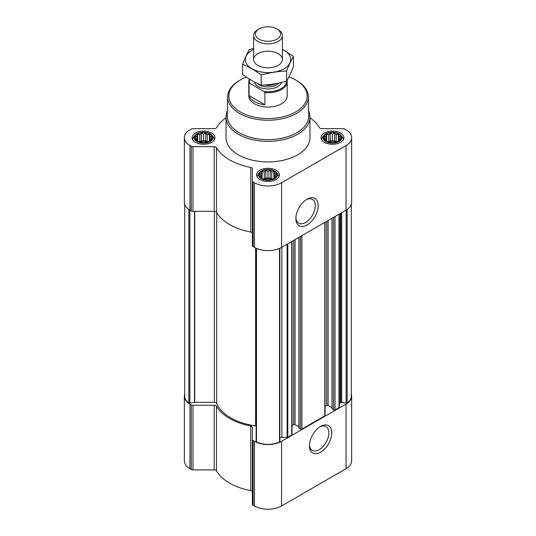 <?xml version="1.0" encoding="UTF-8"?>
<svg xmlns="http://www.w3.org/2000/svg" width="536" height="536" viewBox="0 0 536 536"><rect width="100%" height="100%" fill="white"/><g stroke="black" fill="none" stroke-linecap="round" stroke-linejoin="round"><path stroke-width="0.8" d="M306.27 199.694A13.728 7.926 -60 0 1 312.434 199.385A13.728 7.926 -60 0 1 314.538 210.387A13.728 7.926 -60 0 1 305.567 222.487A13.728 7.926 -60 0 1 298.699 223.164A13.728 7.926 -60 0 1 295.885 217.676M211.559 139.186L209.409 141.337L207.258 142.074L205.683 142.576L201.382 142.576L197.657 141.337L195.506 139.186L196.082 138.348L195.506 136.7L197.081 136.198L197.657 134.549L199.807 134.623L201.382 133.31L203.533 134.047L205.683 133.31L207.258 134.623L209.409 134.549L209.985 136.198L211.559 136.7L210.983 138.348L211.559 139.186M209.81 134.054A8.878 5.126 180 0 1 205.831 142.63A8.878 5.126 180 0 1 194.957 136.352A8.878 5.126 180 0 1 209.81 134.054M340.494 139.186L338.343 141.337L336.193 142.074L334.618 142.576L330.317 142.576L326.591 141.337L324.441 139.186L325.017 138.348L324.441 136.7L326.015 136.198L326.591 134.549L328.742 134.623L330.317 133.31L332.467 134.047L334.618 133.31L336.193 134.623L338.343 134.549L338.92 136.198L340.494 136.7L339.918 138.348L340.494 139.186M338.745 134.054A8.878 5.126 180 0 1 334.766 142.63A8.878 5.126 180 0 1 323.891 136.352A8.878 5.126 180 0 1 338.745 134.054M276.027 176.404L273.876 178.555L271.725 179.292L270.151 179.795L265.849 179.795L262.124 178.555L259.973 176.404L260.55 175.567L259.973 173.919L261.548 173.416L262.124 171.768L264.275 171.842L265.849 170.528L268 171.265L270.151 170.528L271.725 171.842L273.876 171.768L274.452 173.416L276.027 173.919L275.45 175.567L276.027 176.404M274.278 171.272A8.878 5.126 180 0 1 270.298 179.848A8.878 5.126 180 0 1 259.424 173.57A8.878 5.126 180 0 1 274.278 171.272M339.255 404.265A3.598 2.077 0 0 1 340.306 402.797L340.755 402.536A0.958 0.556 0 0 1 341.68 402.395L346.156 403.085A0.958 0.556 0 0 0 347.14 402.905A17.996 10.392 0 0 0 351.308 396.258L351.308 204.43M184.692 204.43L184.692 396.258A17.996 10.392 0 0 0 188.86 402.905A0.958 0.556 0 0 0 189.845 403.085L194.488 402.368L194.488 211.325M256.168 441.376A0.958 0.556 0 0 0 256.134 441.517A0.958 0.556 0 0 0 256.483 441.945A17.996 10.392 0 0 0 279.517 441.945A0.958 0.556 0 0 0 279.866 441.517A0.958 0.556 0 0 0 279.832 441.376M332.126 408.693L333.653 409.966A0.958 0.556 0 0 0 335.013 409.966L338.973 407.682A0.958 0.556 0 0 0 339.255 407.286L339.255 214.072M299.048 427.795L300.575 429.068A0.958 0.556 0 0 0 301.929 429.068L324.829 415.842A0.958 0.556 0 0 0 325.111 415.454L325.111 222.239M279.866 437.745A3.598 2.077 0 0 1 281.876 437.389L287.115 437.389A0.958 0.556 0 0 0 287.792 437.229L291.752 434.944A0.958 0.556 0 0 0 292.033 434.549L292.033 241.334M226.011 117.759A54.344 31.376 0 0 0 216.464 127.729A2.399 1.387 0 0 1 214.186 128.674L192.98 128.674A2.399 1.387 0 0 0 191.285 129.076L189.965 129.839A19.195 11.082 0 0 0 184.344 137.678A19.195 11.082 0 0 0 189.965 145.511L191.285 146.274A2.399 1.387 0 0 0 192.98 146.676L214.186 146.676A2.399 1.387 0 0 1 216.464 147.628A54.344 31.376 0 0 0 250.768 167.433A2.399 1.387 0 0 1 252.402 168.746L252.402 180.987A2.399 1.387 0 0 0 253.106 181.965L254.426 182.729A19.195 11.082 0 0 0 281.574 182.729L346.035 145.511A19.195 11.082 0 0 0 351.656 137.678A19.195 11.082 0 0 0 346.035 129.839L344.715 129.076A2.399 1.387 0 0 0 343.02 128.674L321.814 128.674A2.399 1.387 0 0 1 319.536 127.729A54.344 31.376 0 0 0 309.989 117.759M184.344 137.678L184.344 202.32A19.195 11.082 0 0 0 189.965 210.159L191.285 210.916A2.399 1.387 0 0 0 192.98 211.325L214.186 211.325A2.399 1.387 0 0 1 216.464 212.269A54.344 31.376 0 0 0 250.768 232.075A2.399 1.387 0 0 1 252.402 233.388M252.402 180.987L252.402 245.635A2.399 1.387 0 0 0 253.106 246.614L254.426 247.377A19.195 11.082 0 0 0 281.574 247.377L346.035 210.159A19.195 11.082 0 0 0 351.656 202.32L351.656 137.678M307.021 224.999A15.785 9.112 -60 0 1 295.859 218.561A15.785 9.112 -60 0 1 307.021 199.231A15.785 9.112 -60 0 1 318.176 205.67A15.785 9.112 -60 0 1 307.021 224.999M340.528 133.022A11.397 6.579 180 0 1 343.864 137.678A11.397 6.579 180 0 1 332.467 144.258A11.397 6.579 180 0 1 321.071 137.678A11.397 6.579 180 0 1 328.106 131.595A11.397 6.579 180 0 1 340.528 133.022M211.593 133.022A11.397 6.579 180 0 1 214.929 137.678A11.397 6.579 180 0 1 203.533 144.258A11.397 6.579 180 0 1 192.136 137.678A11.397 6.579 180 0 1 199.171 131.595A11.397 6.579 180 0 1 211.593 133.022M276.06 170.24A11.397 6.579 180 0 1 279.397 174.897A11.397 6.579 180 0 1 268 181.476A11.397 6.579 180 0 1 256.603 174.897A11.397 6.579 180 0 1 263.638 168.813A11.397 6.579 180 0 1 276.06 170.24M308.662 111.066A41.989 24.241 180 0 1 309.989 117.109L309.989 137.678A41.989 24.241 180 0 1 268 161.919A41.989 24.241 180 0 1 226.011 137.678L226.011 117.109A41.989 24.241 180 0 1 227.338 111.066M256.134 425.986A2.399 1.387 0 0 0 255.605 425.879A52.783 30.472 0 0 1 216.691 403.407A2.399 1.387 0 0 0 214.36 402.348L194.736 402.348A0.958 0.556 0 0 0 194.488 402.368M292.033 425.577L293.701 424.613L293.701 240.369M298.907 426.83L295.061 424.613A0.958 0.556 0 0 0 293.701 424.613M325.111 406.476L326.786 405.511L326.786 221.274M331.985 407.728L328.139 405.511A0.958 0.556 0 0 0 326.786 405.511M184.692 394.148A19.195 11.082 0 0 0 184.344 396.258A19.195 11.082 0 0 0 189.965 404.09L191.285 404.854A2.399 1.387 0 0 0 192.98 405.256L214.186 405.256L214.186 469.905L192.98 469.905A2.399 1.387 0 0 1 191.285 469.496L189.965 468.732A19.195 11.082 0 0 1 184.344 460.9L184.344 396.258M351.308 394.148A19.195 11.082 0 0 1 351.656 396.258A19.195 11.082 0 0 1 346.035 404.09L281.574 441.309A19.195 11.082 0 0 1 254.426 441.309L253.106 440.545A2.399 1.387 0 0 1 252.402 439.567L252.402 427.326A2.399 1.387 0 0 0 250.768 426.006A54.344 31.376 0 0 1 216.464 406.208A2.399 1.387 0 0 0 214.186 405.256M216.464 406.208L216.464 470.849A2.399 1.387 0 0 0 214.186 469.905M216.464 470.849A54.344 31.376 0 0 0 250.768 490.654A2.399 1.387 0 0 1 252.402 491.968M252.402 439.567L252.402 504.215A2.399 1.387 0 0 0 253.106 505.193L254.426 505.957A19.195 11.082 0 0 0 281.574 505.957L346.035 468.732A19.195 11.082 0 0 0 351.656 460.9L351.656 396.258M320.588 452.237A15.785 9.112 -60 0 1 309.433 445.791A15.785 9.112 -60 0 1 320.588 426.462A15.785 9.112 -60 0 1 331.75 432.907A15.785 9.112 -60 0 1 320.588 452.237M288.951 76.856A39.155 22.606 180 0 1 295.684 79.965L295.684 79.965A39.155 22.606 180 0 1 295.684 111.937A39.155 22.606 180 0 1 240.316 111.937A39.155 22.606 180 0 1 240.316 79.965A39.155 22.606 180 0 1 246.399 77.097M287.075 80.393A19.195 11.082 180 0 1 287.195 81.619L287.195 95.951A19.195 11.082 180 0 1 268 107.033A19.195 11.082 180 0 1 248.805 95.951L248.805 81.619A19.195 11.082 180 0 1 249.34 79.013M296.535 80.454L295.684 79.965L296.535 80.454A40.354 23.296 180 0 1 308.354 96.641A40.354 23.296 180 0 1 268 120.231A40.354 23.296 180 0 1 227.646 96.641A40.354 23.296 180 0 1 239.465 80.454L240.316 79.965M308.354 96.641L308.763 115.823A40.763 23.537 180 0 1 268 139.648A40.763 23.537 180 0 1 227.237 115.823L227.646 96.641M309.989 117.109A41.989 24.241 180 0 1 268 141.35A41.989 24.241 180 0 1 226.011 117.109M274.653 171.051A9.414 5.434 180 0 1 276.589 172.679A9.414 5.434 180 0 1 268 180.331A9.414 5.434 180 0 1 259.411 172.679A9.414 5.434 180 0 1 274.653 171.051M276.589 172.679L277.856 174.307A10.794 6.231 180 0 1 278.794 176.853A10.794 6.231 180 0 1 278.794 177.007L278.794 176.853M257.206 176.853L257.206 177.001A10.794 6.231 180 0 1 257.206 176.853A10.794 6.231 180 0 1 258.144 174.307L259.411 172.679M339.12 133.833A9.414 5.434 180 0 1 341.057 135.461A9.414 5.434 180 0 1 332.467 143.112A9.414 5.434 180 0 1 323.878 135.461A9.414 5.434 180 0 1 339.12 133.833M341.057 135.461L342.323 137.089A10.794 6.231 180 0 1 343.261 139.635A10.794 6.231 180 0 1 343.261 139.789L343.261 139.635M321.667 139.635L321.667 139.782A10.794 6.231 180 0 1 321.667 139.635A10.794 6.231 180 0 1 322.612 137.089L323.878 135.461M210.186 133.833A9.414 5.434 180 0 1 212.122 135.461A9.414 5.434 180 0 1 203.533 143.112A9.414 5.434 180 0 1 194.943 135.461A9.414 5.434 180 0 1 210.186 133.833M212.122 135.461L213.388 137.089A10.794 6.231 180 0 1 214.333 139.635A10.794 6.231 180 0 1 214.326 139.789L214.333 139.635M192.739 139.635L192.739 139.782A10.794 6.231 180 0 1 192.739 139.635A10.794 6.231 180 0 1 193.677 137.089L194.943 135.461M273.876 171.768L273.876 178.555M274.452 173.416L274.452 177.718M271.725 171.842L271.725 179.004L270.151 178.093L265.849 178.093L263.645 179.104M272.355 179.104L271.725 179.004M270.151 170.528L270.151 178.093M268 171.265L268 178.428M265.849 170.528L265.849 178.093M264.275 171.842L264.275 179.004M262.124 171.768L262.124 178.555M261.548 173.416L261.548 177.718M260.55 175.567L260.55 176.914M275.45 175.567L275.45 176.914M271.906 179.238A7.196 4.154 0 0 0 264.094 179.238M338.343 134.549L338.343 141.337M338.92 136.198L338.92 140.499M336.193 134.623L336.193 141.785L334.618 140.874L330.317 140.874L328.106 141.886M336.822 141.886L336.193 141.785M334.618 133.31L334.618 140.874M332.467 134.047L332.467 141.209M330.317 133.31L330.317 140.874M328.742 134.623L328.742 141.785M326.591 134.549L326.591 141.337M326.015 136.198L326.015 140.499M325.017 138.348L325.017 139.695M339.918 138.348L339.918 139.695M336.374 142.02A7.196 4.154 0 0 0 328.561 142.02M209.409 134.549L209.409 141.337M209.985 136.198L209.985 140.499M207.258 134.623L207.258 141.785L205.683 140.874L201.382 140.874L199.178 141.886M207.894 141.886L207.258 141.785M205.683 133.31L205.683 140.874M203.533 134.047L203.533 141.209M201.382 133.31L201.382 140.874M199.807 134.623L199.807 141.785M197.657 134.549L197.657 141.337M197.081 136.198L197.081 140.499M196.082 138.348L196.082 139.695M210.983 138.348L210.983 139.695M207.439 142.02A7.196 4.154 0 0 0 199.626 142.02M319.838 426.931A13.728 7.926 -60 0 1 326.002 426.623A13.728 7.926 -60 0 1 328.106 437.624A13.728 7.926 -60 0 1 319.141 449.724A13.728 7.926 -60 0 1 312.274 450.401A13.728 7.926 -60 0 1 309.453 444.913M286.512 81.244A18.512 10.687 180 0 1 264.027 91.502L249.917 83.355A18.512 10.687 180 0 1 249.749 79.268M249.917 83.355L249.059 83.415A19.195 11.082 180 0 1 248.805 81.619M287.195 81.619A19.195 11.082 180 0 1 264.885 92.554L264.027 91.502M264.885 92.554L264.885 104.728L249.059 95.596A19.195 11.082 0 0 0 264.885 104.728M249.059 83.415L249.059 95.596M278.177 29.674L276.877 28.924A12.556 7.249 180 0 1 276.877 39.175A12.556 7.249 180 0 1 259.123 39.175A12.556 7.249 180 0 1 259.123 28.924A12.556 7.249 180 0 1 276.877 28.924L278.177 29.674A14.398 8.308 180 0 1 282.398 35.55A14.398 8.308 180 0 1 268 43.865A14.398 8.308 180 0 1 253.602 35.55A14.398 8.308 180 0 1 257.823 29.674L259.123 28.924M282.398 49.399A22.673 13.092 180 0 1 284.033 68.769A22.673 13.092 180 0 1 251.203 68.306A22.673 13.092 180 0 1 253.602 49.399M278.177 65.392A14.398 8.308 180 0 1 257.823 65.392A14.398 8.308 180 0 1 257.823 53.64A14.398 8.308 180 0 1 278.177 53.64A14.398 8.308 180 0 1 278.177 65.392L278.177 65.392M253.602 48.501L249.387 49.567C247.123 53.446 244.852 58.337 242.58 64.246C248.704 66.766 254.908 70.35 261.186 74.986C269.662 72.662 278.137 71.355 286.613 71.053C288.877 65.151 291.149 60.253 293.42 56.381L282.398 49.272M293.42 56.381L293.42 66.538C291.149 72.447 288.877 77.338 286.613 81.217C278.137 83.542 269.662 84.856 261.186 85.15C255.062 82.624 248.858 79.047 242.58 74.404L242.58 64.246M286.613 71.053L286.613 81.217M261.186 74.986L261.186 85.15M347.14 402.905L347.14 209.462M188.86 402.905L188.86 209.462M279.517 441.945L279.517 248.403M256.483 441.945L256.483 248.403M338.973 407.682L338.973 214.239M335.013 409.966L335.013 216.524M324.829 415.842L324.829 222.4M301.929 429.068L301.929 235.619M291.752 434.944L291.752 241.501M287.792 437.229L287.792 243.786M189.965 145.511L189.965 210.159M191.285 146.274L191.285 210.916M192.98 146.676L192.98 211.325M214.186 146.676L214.186 211.325M216.464 147.628L216.464 212.269M250.768 167.433L250.768 232.075M253.106 181.965L253.106 246.614M254.426 182.729L254.426 247.377M281.574 182.729L281.574 247.377M346.035 145.511L346.035 210.159M189.845 403.085L189.845 210.092M194.736 402.348L194.736 211.325M214.36 402.348L214.36 211.325M216.691 403.407L216.691 212.658M255.605 425.879L255.605 248M281.876 437.389L281.876 247.203M287.115 437.389L287.115 244.175M295.061 424.613L295.061 239.592M299.048 428.184L299.048 237.287M300.575 429.068L300.575 236.403M328.139 405.511L328.139 220.49M332.126 409.089L332.126 218.185M333.653 409.966L333.653 217.308M346.156 403.085L346.156 210.092M341.68 402.395L341.68 212.671M340.755 402.536L340.755 213.207M340.306 402.797L340.306 213.469M189.965 404.09L189.965 468.732M191.285 404.854L191.285 469.496M192.98 405.256L192.98 469.905M250.768 426.006L250.768 490.654M253.106 440.545L253.106 505.193M254.426 441.309L254.426 505.957M281.574 441.309L281.574 505.957M346.035 404.09L346.035 468.732M281.447 82.497A13.675 7.893 180 0 1 267.518 88.956A13.675 7.893 180 0 1 254.412 81.941M275.042 83.77A12.321 7.115 180 0 1 265.521 84.896M276.221 83.562A12.234 7.062 180 0 1 263.98 85.003M278.948 83.04A12.234 7.062 180 0 1 268.429 86.946A12.234 7.062 180 0 1 257.461 83.475M256.134 441.517L256.134 248.248M279.866 441.517L279.866 248.248M298.907 427.989L298.907 237.368M331.985 408.888L331.985 218.266M253.602 35.55L253.602 59.516M282.398 35.55L282.398 59.516"/></g></svg>
